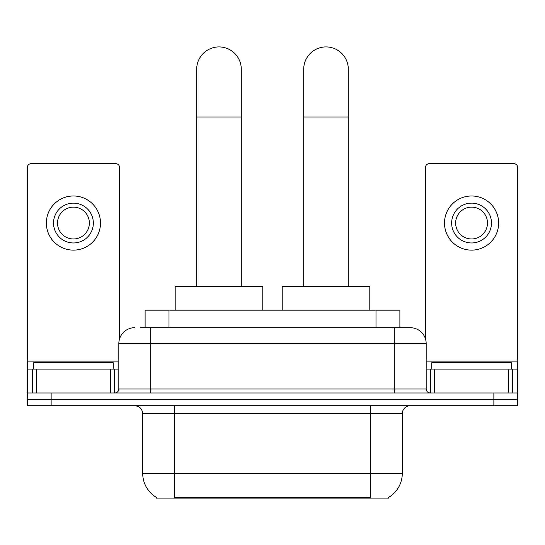 <?xml version="1.0" encoding="UTF-8"?>
<svg xmlns="http://www.w3.org/2000/svg" width="545" height="545" viewBox="0 0 545 545"><rect width="100%" height="100%" fill="white"/><g stroke="black" fill="none" stroke-linecap="round" stroke-linejoin="round"><path stroke-width="0.82" d="M145.113 327.681L145.113 310.166L399.887 310.166L399.887 327.681M388.755 497.299L388.755 498.082L156.245 498.082L156.245 497.299M156.483 497.442A27.87 27.87 0 0 1 142.708 473.401L174.557 473.401L174.557 497.442L370.443 497.442L370.443 473.401L402.292 473.401L402.292 413.675A7.964 7.964 0 0 1 410.256 405.718M142.708 473.401L142.708 413.675C142.238 408.839 139.581 406.189 134.744 405.718M388.517 497.442A27.87 27.87 0 0 0 402.292 473.401M51.135 405.718L517.75 405.718L517.75 399.342L27.25 399.342L27.25 405.718L51.135 405.718L51.135 399.342L27.25 399.342L27.25 369.088L36.208 369.088L36.208 392.972M140.685 327.681L410.256 327.681A15.928 15.928 0 0 1 426.176 343.609L426.176 388.994C426.415 391.412 427.743 392.741 430.162 392.972M140.324 327.681L150.672 327.681L150.672 343.609L118.824 343.609L118.824 388.994A3.978 3.978 0 0 1 114.838 392.972M134.744 327.681A15.928 15.928 0 0 0 118.824 343.609M493.865 405.718L493.865 399.342L517.75 399.342L517.75 369.088L517.75 392.972L27.25 392.972M493.865 392.972L493.865 399.342L51.135 399.342L51.135 392.972M426.176 343.609L394.328 343.609L394.328 327.681L410.256 327.681M113.244 369.088L113.244 362.718L33.62 362.718L33.62 369.088M110.662 392.972L110.662 369.088L36.208 369.088M119.614 338.636L119.614 167.628A3.978 3.978 0 0 0 115.635 163.65L31.229 163.65A3.978 3.978 0 0 0 27.25 167.628L27.25 369.088M110.662 369.088L118.824 369.088M73.432 203.142A19.906 19.906 0 0 0 53.526 223.055A19.906 19.906 0 0 0 73.432 242.961A19.906 19.906 0 0 0 93.338 223.055A19.906 19.906 0 0 0 73.432 203.142M73.432 207.127A15.928 15.928 0 0 0 57.511 223.055A15.928 15.928 0 0 0 73.432 238.976A15.928 15.928 0 0 0 89.36 223.055A15.928 15.928 0 0 0 73.432 207.127M73.432 250.128A27.073 27.073 0 0 0 100.505 223.055A27.073 27.073 0 0 0 73.432 195.982A27.073 27.073 0 0 0 46.359 223.055A27.073 27.073 0 0 0 73.432 250.128M511.38 369.088L511.38 362.718L431.756 362.718L431.756 369.088M196.697 286.275L196.697 69.215A22.297 22.297 0 0 1 218.988 46.918A22.297 22.297 0 0 1 241.285 69.215A22.297 22.297 0 0 0 218.988 46.918M241.285 286.275L241.285 69.215M262.785 310.166L262.785 286.275L175.197 286.275L175.197 310.166M303.715 286.275L303.715 69.215A22.297 22.297 0 0 1 326.012 46.918A22.297 22.297 0 0 1 348.303 69.215A22.297 22.297 0 0 0 326.012 46.918M348.303 286.275L348.303 69.215M369.803 310.166L369.803 286.275L282.215 286.275L282.215 310.166M508.792 392.972L508.792 369.088L434.338 369.088L434.338 392.972M508.792 369.088L517.75 369.088L517.75 167.628A3.978 3.978 0 0 0 513.771 163.65L429.365 163.65A3.978 3.978 0 0 0 425.386 167.628L425.386 338.636M426.176 369.088L434.338 369.088M471.568 203.142A19.906 19.906 0 0 0 451.662 223.055A19.906 19.906 0 0 0 471.568 242.961A19.906 19.906 0 0 0 491.474 223.055A19.906 19.906 0 0 0 471.568 203.142M471.568 207.127A15.928 15.928 0 0 0 455.64 223.055A15.928 15.928 0 0 0 471.568 238.976A15.928 15.928 0 0 0 487.489 223.055A15.928 15.928 0 0 0 471.568 207.127M471.568 250.128A27.073 27.073 0 0 0 498.641 223.055A27.073 27.073 0 0 0 471.568 195.982A27.073 27.073 0 0 0 444.495 223.055A27.073 27.073 0 0 0 471.568 250.128M367.255 498.082L367.255 497.299M177.745 498.082L177.745 497.299M168.998 327.681L168.998 310.166M376.002 327.681L376.002 310.166M370.443 405.718L370.443 413.675L142.708 413.675M402.292 413.675L370.443 413.675L370.443 473.401L174.557 473.401L174.557 405.718M150.672 392.972L150.672 388.994L426.176 388.994M118.824 388.994L150.672 388.994L150.672 343.609L394.328 343.609L394.328 392.972M118.824 361.124L27.25 361.124M114.579 369.088L114.579 392.972M27.311 369.088L27.311 392.972M32.284 392.972L32.284 369.088M196.697 116.991L241.285 116.991M303.715 116.991L348.303 116.991M517.75 361.124L426.176 361.124M517.689 392.972L517.689 369.088M512.716 369.088L512.716 392.972M430.421 392.972L430.421 369.088"/></g></svg>
